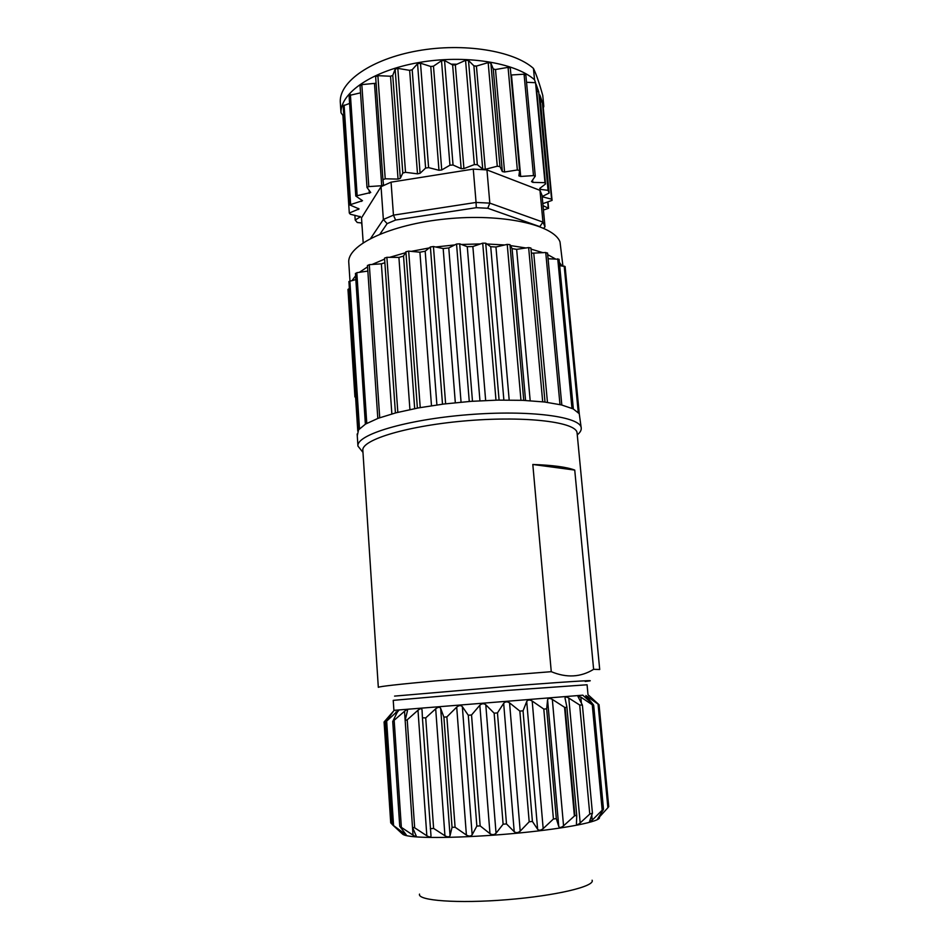 <?xml version="1.0" encoding="UTF-8"?>
<svg xmlns="http://www.w3.org/2000/svg" width="949" height="949" viewBox="0 0 949 949"><rect width="100%" height="100%" fill="white"/><g stroke="black" fill="none" stroke-linecap="round" stroke-linejoin="round"><path stroke-width="1.42" d="M582.401 705.107L592.437 813.21L589.768 814.076L579.685 705.012L582.401 705.107L577.977 696.519L580.824 697.1L592.259 704.787L602.188 810.185L592.235 820.138L589.519 821.549L592.437 813.21M566.897 707.041L576.755 815.677L574.892 815.582L565.13 707.646L566.897 707.041L565.035 698.12C565.165 696.732 566.423 696.72 568.807 698.084L579.685 705.012M593.623 669.318C580.729 677.278 566.612 678.061 551.262 671.678L532.816 464.476L574.738 470.075L593.623 669.318L599.709 669.508L577.099 433.124M532.816 464.476C552.757 465.188 566.731 467.05 574.738 470.075M565.13 707.646L552.33 699.413C549.661 697.978 548.083 698.096 547.585 699.804L546.66 708.844L543.801 709.081L532.199 701.05C529.613 699.579 527.786 699.733 526.719 701.489L523.041 710.825L519.85 711.086L509.566 702.877C507.217 701.382 505.248 701.536 503.67 703.351L497.466 712.913L494.144 713.174L485.793 704.787C483.812 703.268 481.831 703.423 479.838 705.261L471.534 714.977L468.284 715.238L462.353 706.673C460.846 705.119 458.972 705.261 456.706 707.124L446.872 716.91L443.895 717.136L440.68 708.405C439.731 706.815 438.07 706.946 435.686 708.808L425.721 717.895L422.424 717.8L422.044 709.899C421.7 708.274 420.348 708.381 417.987 710.22L407.216 719.816L405.152 720.41L407.548 710.386C407.263 709.472 406.267 709.781 404.535 711.287L392.732 721.477L397.999 710.742L385.662 722.011L393.681 710.92L384.084 721.987L390.715 822.807L391.451 823.625L384.701 721.193M574.892 815.582L563.552 825.82C561.144 827.718 559.542 827.955 558.759 826.532L556.316 818.619L553.421 818.999L543.172 828.607C540.835 830.458 538.985 830.672 537.62 829.272L532.413 821.443L529.186 821.787L520.206 831.134C518.095 832.914 516.09 833.103 514.216 831.704L506.493 823.922L503.112 824.207L496.042 833.222C494.275 834.93 492.258 835.073 489.981 833.661L480.158 825.891L476.849 826.093L472.151 834.764C470.87 836.389 468.96 836.484 466.398 835.049L455.081 827.22L452.044 827.338L450.04 835.642C449.316 837.196 447.608 837.232 444.939 835.761L433.61 828.394L425.721 717.895M589.768 814.076L580.183 822.937C578.048 824.752 576.79 825.072 576.423 823.898L576.755 815.677M551.262 671.678L435.211 680.919C398.319 684.324 379.351 686.459 378.319 687.325L362.838 450.36C361.332 439.695 408.331 425.425 468.367 420.621C527.027 415.887 577.241 422.163 577.075 433.124M598.973 704.668L588.582 695.226L599.056 704.799L585.889 695.546L593.315 704.68L593.683 705.309L592.259 704.787M588.012 694.739L587.075 684.775L506.968 690.433L393.23 700.362L393.906 710.35L582.769 695.178M399.138 709.947L397.204 710.101M362.554 451.866L357.951 446.089C356.065 434.832 405.745 419.66 467.798 414.725C529.839 409.671 581.31 416.718 581.239 428.118C581.417 430.312 580.1 432.566 577.265 434.856M340.988 112.729C340.335 92.86 372.376 70.689 418.556 62.587C464.666 54.378 515.01 62.444 534.524 79.752L533.457 68.423C513.943 50.795 463.658 42.527 417.643 50.807C371.557 58.968 339.588 81.46 340.264 101.662L340.988 112.729L342.897 115.422L349.303 213.039L359.078 208.922L349.683 204.889L362.494 200.702L355.78 196.028L370.739 192.517L367.002 187.463L368.817 186.597L381.712 185.731L383.55 184.865L382.933 179.693L385.223 178.792L398.046 179.1L400.324 178.353L402.803 173.038L405.531 172.315L417.501 173.833L420.099 173.287L425.603 168.092L428.604 167.617L438.972 170.274L441.736 169.966L449.956 165.209L453.041 165.007L461.167 168.673L463.919 168.614L474.346 164.58L477.335 164.663L482.721 169.124L485.295 169.313L497.264 166.217L499.969 166.573L502.329 171.555L504.583 171.994L517.347 169.978L519.613 170.523L518.889 175.873L520.693 176.455L533.48 175.601L535.272 176.158L531.535 181.567L532.816 182.374L544.987 182.671L535.556 82.693L526.529 82.29M419.517 894.112C417.275 900.648 457.703 903.709 506.813 899.711C555.936 895.797 595.355 886.319 592.105 880.221M402.257 832.914C401.724 834.112 403.539 835.108 407.702 835.891C422.376 838.786 472.139 837.623 519.862 832.925C567.668 828.24 601.358 821.312 599.471 817.303M392.435 824.586L391.451 823.625M404.535 711.287L412.495 827.35L416.22 835.939C416.053 836.71 414.998 836.437 413.04 835.144L399.743 826.294L406.433 835.12L392.447 824.74L401.925 833.53M422.424 717.8L431 835.844C430.858 837.315 429.47 837.291 426.836 835.784L414.666 827.801L407.216 719.816M414.666 827.801L412.495 827.35L413.04 835.144M433.61 828.394L430.3 828.738M608.202 807.374L597.443 819.189L603.232 809.841L602.188 810.185M367.536 265.59L369.303 264.664L381.379 263.834L384.879 262.778M384.547 258.116L395.425 412.957L384.547 258.116L386.884 257.309L398.912 257.416L403.539 256.088L405.899 251.793L408.675 251.129L419.909 252.209L425.188 251.2L430.395 246.977L433.444 246.526L443.171 248.543L448.77 247.938L456.54 244.035L459.684 243.822L467.276 246.681L472.863 246.515L482.709 243.158L485.734 243.193L490.728 246.716L495.947 246.989L507.229 244.379L509.957 244.652L512.092 248.626L516.647 249.338L528.64 247.582L530.918 248.021L545.011 402.056L530.918 248.021M531.393 253.217L545.746 252.517L547.454 253.205M581.239 428.118L579.258 413.693L573.232 408.912L561.488 404.926L544.394 401.985L522.745 400.336L497.751 400.11L470.906 401.356L443.907 404.013L418.473 407.904L396.148 412.768L378.212 418.272L365.531 424.073L358.568 429.826L357.405 435.235M559.673 265.661L565.106 266.515L579.27 413.717M548.083 258.745L559.068 259.279L573.35 408.972M355.685 273.668L356.812 272.695L367.844 271.082M358.544 429.861L348.912 281.521L355.839 279.552M347.975 289.445L349.374 288.65M352.174 280.394L355.59 275.815M359.398 272.316L367.56 266.859M372.044 264.474L384.618 259.101M389.612 257.333L405.365 252.766M411.237 251.378L429.209 247.938M435.662 246.989L454.773 244.925M461.416 244.474L480.467 243.917M486.873 243.988L504.666 244.972M510.455 245.566L525.912 247.974M531.025 249.101L543.03 252.707M547.692 254.617L555.189 258.804M559.364 262.375L561.938 265.886M562.911 265.981L560.017 241.936C553.741 224.723 502.282 213.205 445.994 218.934C389.659 224.486 346.765 245.281 348.793 262.743L349.979 280.904M380.003 234.059L387.133 223.632L395.591 220.038L476.279 207.689L487.774 208.258L539.874 226.657M381.047 186.692L391.071 182.161L393.455 215.15L383.36 219.48L381.047 186.692L361.51 217.867L363.182 242.695M387.133 223.632L383.36 219.48L370.715 238.329M391.071 182.161L473.266 169.1L476.066 202.434L393.455 215.15L395.591 220.038M473.266 169.1L486.956 169.918L489.814 203.133L476.066 202.434L476.279 207.689M486.956 169.918L539.981 190.346L542.958 222.113L489.814 203.133L487.774 208.258M539.981 190.346L542.057 195.34L545.011 226.811L542.958 222.113L539.827 226.586M545.011 226.811L543.682 228.235M361.64 222.968L362.186 227.926M361.854 222.991L357.275 222.517L355.199 220.049L360.442 216.775L350.311 214.237L349.303 213.039M354.879 215.233L355.199 220.049M343.775 115.031L342.897 115.422M349.6 103.429L343.17 105.837L349.683 204.889M360.525 92.848L349.078 95.505L355.78 196.028M376.101 83.251L361.818 84.603L360.11 85.813M519.601 170.452L510.301 68.02L508.059 67.355L495.497 69.526L493.266 68.98L490.858 63.085L488.177 62.61L476.422 66.074L473.883 65.801L468.498 60.487L465.556 60.345L455.33 64.923L452.626 64.947L444.559 60.522L441.51 60.712L433.479 66.169L430.763 66.489L420.502 63.203L417.548 63.725L412.198 69.74L409.648 70.345L397.821 68.375L395.14 69.182L392.767 75.398L390.525 76.24L377.88 75.671L375.638 76.703L382.933 179.669M525.77 75.185L524.073 74.2L510.93 75.007M539.72 188.448L540.408 189.373L548.059 190.334L538.712 91.756L536.09 84.247L545.521 183.987L539.72 188.448M538.712 91.756L536.778 91.436M543.172 196.052L543.279 197.036L551.583 199.171L542.354 102.207L539.827 94.959L549.139 193.038L543.172 196.052L543.279 197.036M542.354 102.207L540.456 101.602M543.018 205.636L548.569 208.317L543.433 210.037M551.583 199.171L552.069 200.393L542.84 203.644M548.059 190.334L549.139 193.038M544.987 182.671L545.521 183.987M533.457 68.423C536.399 74.603 539.495 83.631 542.769 95.505L543.813 106.371L542.864 103.666L552.069 200.393M543.813 106.371L543.267 107.889M535.556 82.693L534.524 79.752M476.445 66.288L473.883 65.837M456.872 64.235L451.19 64.164M564.56 707.313L574.382 816.01M580.183 822.937L568.807 698.084M585.189 681.477C601.915 679.626 576.624 680.991 524.346 684.988L394.582 696.103M393.574 825.547L386.67 721.216M404.155 833.886L404.013 831.929M396.101 714.656L395.923 711.964M401.332 826.947L394.191 720.777M426.836 835.784L417.987 710.22M444.939 835.761L435.686 708.808M450.04 835.642L440.68 708.405M443.895 717.136L452.044 827.338M455.081 827.22L446.872 716.91M466.398 835.049L456.706 707.124M472.151 834.764L462.353 706.673M468.284 715.238L476.849 826.093M480.158 825.891L471.534 714.977M489.981 833.661L479.838 705.261M496.042 833.222L485.793 704.787M494.144 713.174L503.112 824.207M506.493 823.922L497.466 712.913M514.216 831.704L503.67 703.351M520.206 831.134L509.566 702.877M519.85 711.086L529.186 821.787M532.413 821.443L523.041 710.825M537.62 829.272L526.719 701.489M543.172 828.607L532.199 701.05M543.801 709.081L553.421 818.999M556.316 818.619L546.66 708.844M558.759 826.532L547.585 699.804M563.552 825.82L552.33 699.413M592.235 820.138L591.761 815.12M581.381 703.15L580.824 697.1M586.802 698.808L586.601 696.625M599.222 817.564L599.116 816.401M588.06 698.334L587.894 696.507M598.06 704.146L607.882 807.67M391.854 413.918L381.379 263.834M414.677 408.628L403.539 256.088M409.921 409.577L398.912 257.416M436.896 404.938L425.188 251.2M431.487 405.733L419.909 252.209M461.06 402.162L448.77 247.938M455.318 402.72L443.171 248.543M485.663 400.502L472.863 246.515M479.957 400.775L467.276 246.681M509.186 400.027L495.947 246.989M503.872 400.027L490.728 246.716M530.183 400.715L516.647 249.338M525.568 400.454L512.092 248.626M547.454 402.376L533.765 253.336M564.192 266.1L578.249 412.4M557.739 258.828L571.974 408.319M545.746 252.517L559.981 404.571M528.64 247.582L542.698 401.795M507.229 244.379L520.965 400.264M523.753 400.371L509.957 244.652M482.709 243.158L495.983 400.146M499.079 400.087L485.734 243.193M456.54 244.035L469.269 401.474M472.483 401.249L459.684 243.822M430.395 246.977L442.507 404.191M445.627 403.799L433.444 246.526M405.899 251.793L417.382 408.106M420.229 407.584L408.675 251.129M397.833 412.341L386.884 257.309M379.719 417.726L369.303 264.664M366.777 423.361L356.812 272.695M359.481 428.711L349.861 280.94M357.785 431.143L348.568 288.935M360.122 217.202L360.062 216.396M358.473 209.492L358.402 208.412M350.62 204.213L344.084 105.054M361.533 201.39L361.427 199.836M357.132 195.245L350.395 94.603M369.363 193.323L369.149 190.369M368.817 186.597L361.818 84.603M381.712 185.731L374.511 83.797M385.223 178.792L377.88 75.671M398.046 179.1L390.525 76.24M400.324 178.353L392.767 75.398M395.14 69.182L402.803 173.038M405.531 172.315L397.821 68.375M417.501 173.833L409.648 70.345M420.099 173.287L412.198 69.74M417.548 63.725L425.603 168.092M428.604 167.617L420.502 63.203M438.972 170.274L430.763 66.489M441.736 169.966L433.479 66.169M441.51 60.712L449.956 165.209M453.041 165.007L444.559 60.522M461.167 168.673L452.626 64.947M463.919 168.614L455.33 64.923M465.556 60.345L474.346 164.58M477.335 164.663L468.498 60.487M482.721 169.124L473.883 65.801M485.295 169.313L476.422 66.074M488.177 62.61L497.264 166.217M499.969 166.573L490.858 63.085M502.329 171.555L493.266 68.98M504.583 171.994L495.497 69.526M508.059 67.355L517.347 169.978M520.693 176.455L511.464 75.007M524.073 74.2L533.48 175.601M532.816 182.374L532.603 180.073M540.408 189.373L540.278 188.021M547.692 201.935L548.261 207.997M399.173 709.911L397.56 711.916M582.733 695.143L593.255 704.621M385.662 722.011L392.447 824.74M392.732 721.477L399.743 826.294M593.683 705.309L603.493 809.248M586.138 698.203L585.889 695.546M599.056 704.799L608.736 806.697M547.537 252.98L561.808 404.998M367.465 265.423L377.821 418.414M355.436 273.383L365.377 424.156M347.975 289.409L354.926 396.967M357.951 446.089L357.168 434.001M360.039 85.588L367.002 187.463M375.638 76.703L382.933 179.693M510.301 68.02L519.613 170.523M525.841 74.888L535.272 176.158M547.953 201.84L548.569 208.317"/></g></svg>
